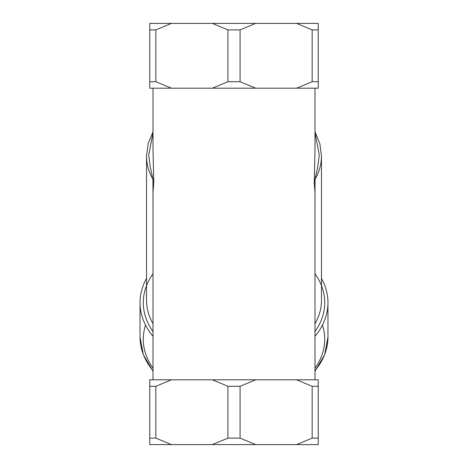 <?xml version="1.0" encoding="UTF-8"?>
<svg xmlns="http://www.w3.org/2000/svg" width="468" height="468" viewBox="0 0 468 468"><rect width="100%" height="100%" fill="white"/><g stroke="black" fill="none" stroke-linecap="round" stroke-linejoin="round"><path stroke-width="0.7" d="M314.999 379.8L314.999 192.377L314.239 182.713L314.999 149.567M153.001 149.555L153.761 182.713L153.001 192.325L153.001 379.8M318.24 438.118L318.24 444.6L296.548 444.6L312.162 438.118L318.24 438.118L318.24 386.281L312.162 386.281L296.548 379.8L318.24 379.8L318.24 386.281M312.162 438.118L312.162 386.281M296.548 444.6L212.308 444.6L227.922 438.118L240.078 438.118L240.078 386.281L227.922 386.281L212.308 379.8L296.548 379.8M227.922 438.118L227.922 386.281M212.308 444.6L149.76 444.6L149.76 438.118L155.838 438.118L155.838 386.281L149.76 386.281L149.76 379.8L212.308 379.8M149.76 438.118L149.76 386.281M318.24 81.719L312.162 81.719L312.162 29.882L318.24 29.882L318.24 88.2L149.76 88.2L149.76 29.882L155.838 29.882L155.838 81.719L149.76 81.719M149.76 29.882L149.76 23.4L318.24 23.4L318.24 29.882M212.308 88.2L227.922 81.719L240.078 81.719L240.078 29.882L227.922 29.882L212.308 23.4M227.922 81.719L227.922 29.882M255.692 379.8L240.078 386.281M240.078 438.118L255.692 444.6M171.452 379.8L155.838 386.281M155.838 438.118L171.452 444.6M255.692 23.4L240.078 29.882M240.078 81.719L255.692 88.2M296.548 88.2L312.162 81.719M312.162 29.882L296.548 23.4M171.452 23.4L155.838 29.882M155.838 81.719L171.452 88.2M314.999 132.941L319.281 154.885L317.784 166.573L315.063 179.267L314.999 205.709M153.001 205.715L152.937 179.267L150.216 166.573L148.719 154.89L153.001 132.935M314.999 336.316A93.963 66.438 0 0 0 327.963 302.644A93.963 66.438 0 0 0 321.481 278.396M146.519 278.396A93.963 66.438 0 0 0 140.037 302.644A93.963 66.438 0 0 0 153.001 336.316M153.761 182.713A12.958 11.419 14.9 0 0 152.937 179.267A87.481 61.858 0 0 1 146.519 156.019L146.519 300.351A87.481 61.858 0 0 0 153.001 323.716M314.239 182.713A12.958 11.419 165.1 0 1 315.063 179.267A87.481 61.858 0 0 0 321.481 156.019L321.481 300.351A87.481 61.858 0 0 1 314.999 323.716M314.999 368.187A90.722 64.151 0 0 0 322.452 325.055M145.548 325.055A90.722 64.151 0 0 0 153.001 368.187M314.999 331.531A90.722 64.151 0 0 0 314.999 273.757M153.001 273.757A90.722 64.151 0 0 0 153.001 331.531M314.999 370.679A93.963 66.438 0 0 0 327.963 337.007L324.646 354.791L314.999 371.223M140.037 302.644L140.037 337.007A93.963 66.438 0 0 0 153.001 370.679M153.001 88.2L153.001 149.538M314.999 88.2L314.999 149.538M327.963 302.644L327.963 337.007M321.481 156.019L319.837 143.653L314.999 131.83M153.001 131.83L148.163 143.653L146.519 156.019M152.972 192.313L153.001 194.448M153.001 371.223L143.354 354.791L140.037 337.007"/></g></svg>
